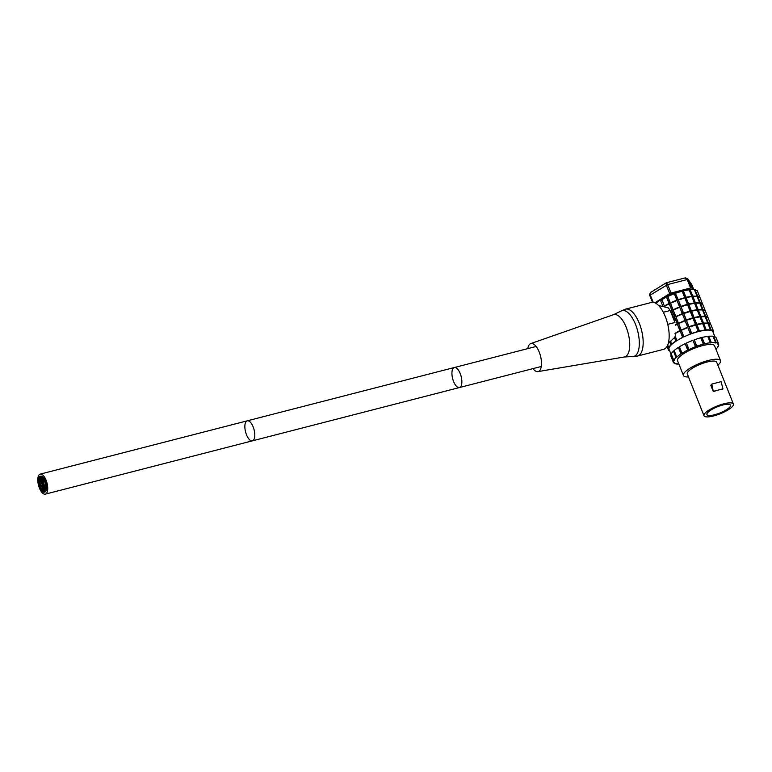 <?xml version="1.0" encoding="UTF-8"?>
<svg xmlns="http://www.w3.org/2000/svg" width="772" height="772" viewBox="0 0 772 772"><rect width="100%" height="100%" fill="white"/><g stroke="black" fill="none" stroke-linecap="round" stroke-linejoin="round"><path stroke-width="1.16" d="M728.237 391.105L731.538 399.356M711.794 384.07L713.338 391.616L710.8 385.267L711.794 384.07L721.116 381.677L722.949 388.866L713.627 391.259M722.949 388.866L722.65 389.213A15.826 4.169 158.2 0 0 718.288 390.063A15.826 4.169 158.2 0 0 713.338 391.616M662.656 305.702L660.774 300.993L662.029 299.497L664.325 306.137M664.567 305.847L669.063 303.406L666.526 297.066L662.029 299.497M666.526 297.066L669.459 303.473A23.623 6.224 158.2 0 0 664.422 306.166M667.867 296.68A23.623 6.224 158.2 0 0 666.921 297.123M674.294 293.717L667.78 296.467L670.318 302.807L676.832 300.067L674.294 293.717L676.976 300.26A23.623 6.224 158.2 0 0 670.453 303L670.318 302.807M675.49 293.524L678.173 299.575L684.542 297.818A23.623 6.224 158.2 0 0 678.028 299.864L675.49 293.524A23.623 6.224 158.2 0 0 674.438 293.91M684.687 297.529L682.149 291.179L675.635 293.225M682.998 291.218L683.394 290.861L685.941 297.21L691.258 296.458A23.623 6.224 158.2 0 0 685.536 297.567L682.998 291.218A23.623 6.224 158.2 0 0 682.236 291.411M691.664 296.101L689.116 289.761L683.394 290.861M689.531 290.021L690.139 289.645L692.677 295.985L696.305 296.342A23.623 6.224 158.2 0 0 692.069 296.371L689.531 290.021A23.623 6.224 158.2 0 0 689.242 290.05M696.923 295.965L694.385 289.616L690.139 289.645M694.53 289.973L695.051 289.722L697.589 296.072L699.837 297.123L697.299 290.774L695.051 289.722M697.434 291.121L700.059 297.683M707.577 412.74A12.699 3.349 158.2 0 0 706.92 414.593A12.699 3.349 158.2 0 0 719.948 412.981A12.699 3.349 158.2 0 0 730.495 405.165A12.699 3.349 158.2 0 0 720.16 405.782A12.699 3.349 158.2 0 0 707.577 412.74M671.042 340.809L670.434 341.243L671.582 344.1L675.838 341.002L674.477 337.586L671.042 340.809M675.49 325.147L677.353 324.143L679.891 330.493L675.008 333.388L675.606 333.456L675.278 336.399L674.477 337.586M671.042 341.147L670.511 341.639A3.783 3.271 -140 0 1 670.279 341.707L668.156 343.752M670.511 341.639L671.659 344.505A23.623 6.224 158.2 0 0 670.289 345.924A23.623 6.224 158.2 0 0 669.382 347.217L668.629 347.41L670.907 344.698L669.768 341.842M667.693 345.055L668.629 347.41M667.018 346.483L668.388 349.899L667.462 345.567M668.398 347.892L669.199 347.603A23.623 6.224 158.2 0 0 669.063 349.359L671.003 354.213M669.16 349.61L668.388 349.899M669.585 350.671L668.475 349.87M668.61 350.218L669.276 349.899M673.551 362.56L675.934 363.959L676.697 363.602A23.623 6.224 158.2 0 0 677.218 363.68L676.465 363.708M673.464 362.589L673.473 360.592L670.936 354.242L670.926 356.249L673.464 362.589L674.265 362.3A23.623 6.224 158.2 0 0 674.438 362.55L673.686 362.908M674.149 359.993L674.274 360.292A23.623 6.224 158.2 0 1 674.458 359.916L673.705 360.109L675.982 357.388L673.445 351.048L671.167 353.759L673.705 360.109M670.414 310.913L671.765 310.18L669.227 303.83L672.171 310.238A23.623 6.224 158.2 0 0 670.511 311.077M671.939 310.605L674.873 317.012L671.939 310.605L670.646 311.309M675.413 324.684L677.189 323.719L674.651 317.369L677.584 323.786A23.623 6.224 158.2 0 0 675.442 324.867M677.353 324.143L680.296 330.551A23.623 6.224 158.2 0 0 675.008 333.388M680.064 330.908L682.998 337.325A23.623 6.224 158.2 0 0 677.266 340.433L682.602 337.258L680.064 330.908L675.568 333.35M674.834 336.872L676.455 340.935A23.623 6.224 158.2 0 0 672.19 344.032L671.582 344.1M673.445 351.048L674.197 350.845L676.735 357.195A23.623 6.224 158.2 0 1 677.266 356.722L680.914 353.692L678.376 347.352L674.12 350.449L676.658 356.799M678.376 347.352L678.993 347.284L681.531 353.624A23.623 6.224 158.2 0 1 682.342 353.122L687.678 349.948L685.14 343.608L679.408 346.715L681.946 353.065M685.14 343.608L688.074 350.015A23.623 6.224 158.2 0 1 689.068 349.542L695.456 346.609L692.909 340.259L686.395 343.009L688.933 349.349M692.909 340.259L695.591 346.802A23.623 6.224 158.2 0 1 696.643 346.406L694.25 339.776L696.788 346.117L703.302 344.071L700.764 337.731L694.25 339.776M702.018 337.403L704.556 343.752L710.279 342.652L707.741 336.303L702.018 337.403L701.613 337.76L704.151 344.109A23.623 6.224 158.2 0 0 703.157 344.36L703.302 344.071M708.754 336.187L711.292 342.536L715.538 342.507L713 336.158L708.754 336.187L708.146 336.563L710.684 342.913A23.623 6.224 158.2 0 0 709.873 343.009L710.279 342.652M715.316 342.643L715.451 342.971A23.623 6.224 158.2 0 0 714.92 342.884L715.538 342.507M717.767 343.994L717.883 344.273A23.623 6.224 158.2 0 0 717.699 344.022L718.452 343.665L715.914 337.316L713.666 336.264L716.204 342.614L718.452 343.665M718.298 346.117L717.68 346.657A23.623 6.224 158.2 0 0 717.863 346.271L718.664 345.981L718.684 343.974L716.049 337.663M714.94 336.862L712.923 331.815A23.623 6.224 158.2 0 0 712.807 331.574L712.691 331.294M713.376 330.966L710.838 324.626L708.59 323.574L711.128 329.914L713.376 330.966L712.624 331.333A23.623 6.224 158.2 0 0 710.375 330.281L710.24 329.953M699.625 302.73L699.017 303.116A23.623 6.224 158.2 0 0 694.771 303.145L692.233 296.795L692.851 296.409L695.389 302.759L699.625 302.73L697.087 296.39L692.851 296.409M702.337 309.504L701.719 309.881A23.623 6.224 158.2 0 0 697.483 309.91L694.945 303.56L695.553 303.184L698.1 309.533L702.337 309.504L699.799 303.155L695.553 303.184M707.75 323.043L707.142 323.42A23.623 6.224 158.2 0 0 702.896 323.449L700.358 317.099L700.976 316.723L703.514 323.072L707.75 323.043L705.212 316.694L700.976 316.723M710.462 329.808L709.844 330.194A23.623 6.224 158.2 0 0 705.608 330.223L703.07 323.873L703.678 323.487L706.216 329.837L710.462 329.808L707.924 323.468L703.678 323.487M705.048 316.269L704.431 316.655A23.623 6.224 158.2 0 0 700.185 316.684L697.647 310.334L698.264 309.948L700.802 316.298L705.048 316.269L702.51 309.929L698.264 309.948M694.366 302.875L693.96 303.232A23.623 6.224 158.2 0 0 688.238 304.332L685.7 297.992L686.105 297.635L688.643 303.975L694.366 302.875L691.828 296.525L686.105 297.635M697.077 309.649L696.672 310.006A23.623 6.224 158.2 0 0 690.95 311.106L688.412 304.757L688.817 304.4L691.355 310.749L697.077 309.649L694.539 303.3L688.817 304.4M702.491 323.188L702.086 323.545A23.623 6.224 158.2 0 0 696.363 324.645L693.825 318.296L694.231 317.939L696.769 324.288L702.491 323.188L699.953 316.838L694.231 317.939M705.203 329.953L704.797 330.31A23.623 6.224 158.2 0 0 699.075 331.42L696.537 325.07L696.933 324.713L699.48 331.053L705.203 329.953L702.655 323.603L696.933 324.713M699.779 316.414L699.384 316.771A23.623 6.224 158.2 0 0 693.661 317.871L691.123 311.531L691.519 311.174L694.057 317.514L699.779 316.414L697.241 310.064L691.519 311.174M687.389 304.303L687.254 304.593A23.623 6.224 158.2 0 0 680.74 306.638L678.337 299.999L680.875 306.349L687.389 304.303L684.851 297.953L678.337 299.999M690.1 311.068L689.956 311.357A23.623 6.224 158.2 0 0 683.442 313.403L681.049 306.773L683.587 313.114L690.1 311.068L687.562 304.728L681.049 306.773M695.514 324.607L695.369 324.896A23.623 6.224 158.2 0 0 688.865 326.942L686.462 320.312L689 326.652L695.514 324.607L692.976 318.267L686.462 320.312M698.226 331.381L698.081 331.671A23.623 6.224 158.2 0 0 691.567 333.716L689.174 327.077L691.712 333.427L698.226 331.381L695.688 325.031L689.174 327.077M692.802 317.842L692.667 318.132A23.623 6.224 158.2 0 0 686.154 320.177L683.751 313.538L686.298 319.888L692.802 317.842L690.264 311.492L683.751 313.538M677.005 300.491L679.678 307.024A23.623 6.224 158.2 0 0 673.165 309.765L679.543 306.841L677.005 300.491L670.492 303.232L673.03 309.582M679.717 307.256L682.39 313.799A23.623 6.224 158.2 0 0 675.867 316.539L682.255 313.606L679.717 307.256L673.194 310.006L675.732 316.346M685.131 320.805L687.804 327.338A23.623 6.224 158.2 0 0 681.29 330.078L687.669 327.145L685.131 320.805L678.607 323.545L681.145 329.885M687.833 327.569L690.515 334.102A23.623 6.224 158.2 0 0 683.992 336.843L690.371 333.919L687.833 327.569L681.319 330.31L683.857 336.66M682.419 314.03L685.092 320.563A23.623 6.224 158.2 0 0 678.578 323.304L684.957 320.38L682.419 314.03L675.905 316.771L678.443 323.121M678.877 364.046L676.6 364.066M673.473 360.592L674.274 360.292M670.907 344.698L671.659 344.505M675.982 357.388L676.735 357.195M675.838 341.002L676.455 340.935M680.914 353.692L681.531 353.624M675.278 336.399L676.861 340.365M669.227 303.83L664.731 306.272M700.802 316.298L700.185 316.684M705.608 330.223L706.216 329.837M710.684 342.913L711.292 342.536M703.514 323.072L702.896 323.449M698.1 309.533L697.483 309.91M692.677 295.985L692.069 296.371M695.389 302.759L694.771 303.145M705.714 316.375L707.963 317.427L705.425 311.087L703.176 310.026L705.714 316.375L705.039 316.694M702.645 310.276L703.176 310.026M710.375 330.281L711.128 329.914M708.069 323.815L708.59 323.574M713.145 336.515L713.666 336.264M715.451 342.971L716.204 342.614M708.416 323.15L710.665 324.201L708.127 317.852L705.878 316.8L708.416 323.15L707.75 323.468M705.357 317.051L705.878 316.8M703.002 309.611L705.251 310.662L702.713 304.313L700.465 303.261L703.002 309.611L702.337 309.929M699.943 303.512L700.465 303.261M697.589 296.072L696.923 296.39M700.291 302.836L702.549 303.888L700.001 297.538L697.753 296.487L700.291 302.836L699.625 303.155M697.232 296.738L697.753 296.487M705.56 311.425L708.185 317.996M710.973 324.973L713.608 331.284L713.521 333.311M712.807 331.574L713.608 331.284M717.883 344.273L718.684 343.974M708.271 318.199L710.896 324.771M702.848 304.66L705.483 311.232M700.146 297.886L702.771 304.457M718.433 346.464L715.943 349.233M717.873 365.195A19.956 5.259 158.2 0 0 720.527 360.678L714.602 345.875A19.956 5.259 158.2 0 0 698.361 346.85A19.956 5.259 158.2 0 0 678.578 357.793A19.956 5.259 158.2 0 0 677.536 360.698L683.461 375.51A19.956 5.259 158.2 0 0 688.489 376.948M720.527 360.678A19.956 5.259 158.2 0 0 704.286 361.663A19.956 5.259 158.2 0 0 684.494 372.596A19.956 5.259 158.2 0 0 683.461 375.51M733.4 403.997L716.686 362.213A15.826 4.169 158.2 0 0 703.803 362.994A15.826 4.169 158.2 0 0 688.122 371.67A15.826 4.169 158.2 0 0 687.302 373.976L704.016 415.751A15.826 4.169 158.2 0 0 720.257 413.753A15.826 4.169 158.2 0 0 733.4 403.997A15.826 4.169 158.2 0 0 720.517 404.779A15.826 4.169 158.2 0 0 704.836 413.445A15.826 4.169 158.2 0 0 704.016 415.751M687.794 278.933L684.967 277.959L687.244 279.532L688.132 279.532L687.794 278.933L691.722 284.463M692.706 289.625L688.132 279.532L691.702 284.414L693.787 289.616L691.403 283.864M690.631 287.995L671.051 293.032L667.664 284.569L687.244 279.532L690.631 287.995L691.509 287.985M650.941 292.289L651.018 292.25C651.153 291.314 648.934 294.779 649.821 295.618L650.941 292.289L666.101 282.88L666.313 285.138L669.691 293.601L671.051 293.032M669.691 293.601L654.878 302.807M656.258 303.55A19.927 5.25 -21.8 0 1 671.63 293.852A19.927 5.25 -21.8 0 1 690.023 289.712M650.429 292.791L649.812 295.589M687.775 278.895L685.517 277.91M653.218 302.344L650.313 295.068L667.664 284.569L666.506 282.706L685.034 277.939M663.322 312.264L670.164 310.508A19.58 8.318 75.6 0 1 674.96 322.503L667.751 324.356M658.574 305.48L668.205 307.835A19.58 8.318 75.6 0 1 670.164 310.508L674.96 322.503M668.205 307.835L668.822 308.52M634.941 355.95A24.212 10.287 -104.4 0 0 637.566 356.037L663.573 349.34A24.212 10.287 -104.4 0 0 664.219 314.098A24.212 10.287 -104.4 0 0 651.5 302.45L625.494 309.147L620.804 311.164A23.642 10.046 -104.4 0 1 635.713 324.887A23.642 10.046 -104.4 0 1 637.267 353.451A23.642 10.046 -104.4 0 1 632.48 356.529L637.566 356.037A24.212 10.287 -104.4 0 0 641.069 353.016A24.212 10.287 -104.4 0 0 638.212 320.785A24.212 10.287 -104.4 0 0 625.494 309.147M532.95 368.63A14.465 6.147 -104.4 0 0 537.93 371.612A14.465 6.147 -104.4 0 0 538.538 350.498A14.465 6.147 -104.4 0 0 530.721 343.608A14.465 6.147 -104.4 0 0 527.797 348.616M40.549 477.704A6.794 2.885 75.6 0 1 40.733 477.636A6.794 2.885 75.6 0 1 45.162 483.272A6.794 2.885 75.6 0 1 44.303 490.722A6.794 2.885 75.6 0 1 44.12 490.789A6.794 2.885 75.6 0 1 39.69 485.154A6.794 2.885 75.6 0 1 40.549 477.704M44.332 490.712A3.368 1.428 75.6 0 1 42.219 487.769A3.368 1.428 75.6 0 1 42.672 484.208A3.368 1.428 75.6 0 1 42.769 484.179A3.368 1.428 75.6 0 1 44.718 486.225A3.368 1.428 75.6 0 1 45.037 490.046M42.817 484.169A3.368 1.428 75.6 0 1 42.875 484.15A3.368 1.428 75.6 0 1 44.342 485.212M44.699 485.887A3.368 1.428 75.6 0 1 45.249 489.641M43.435 482.114A3.368 1.428 75.6 0 1 42.749 484.073A3.368 1.428 75.6 0 1 42.653 484.102A3.368 1.428 75.6 0 1 42.547 484.131A3.368 1.428 75.6 0 1 40.356 481.342A3.368 1.428 75.6 0 1 40.781 477.646A3.368 1.428 75.6 0 1 40.868 477.607A3.368 1.428 75.6 0 1 40.877 477.607L40.868 477.607M41.148 477.598A3.368 1.428 75.6 0 1 43.145 480.705A3.368 1.428 75.6 0 1 42.643 484.102A3.368 1.428 75.6 0 1 42.605 484.112M44.554 481.467L43.599 480.28C43.251 482.548 43.83 484.604 45.316 486.437L45.394 486.389M45.519 484.922L45.336 486.428M40.134 483.793L40.289 484.362L40.269 483.755M40.993 485.849L41.148 486.418L41.128 485.81M40.781 484.314L40.935 484.884L40.781 484.314M40.607 483.59L40.762 484.16L40.607 483.59M40.376 484.488L40.53 485.057L40.462 484.469M40.54 485.067L40.694 485.636L40.549 485.067M40.945 484.893L41.109 485.463L40.945 484.893M40.511 485.424L40.183 484.893L40.347 485.463M40.713 485.791L40.868 486.36L40.858 485.752M41.254 485.549L41.341 486.157L41.186 485.588M40.086 484.295L40.241 484.864L40.163 484.276M42.634 481.989L42.238 483.118M40.877 481.709L40.636 480.792L40.964 481.689M41.128 481.622L41.234 482.587L40.993 481.67M41.437 481.979L41.196 481.062L41.514 481.882M41.717 483.127L41.466 482.22L41.717 483.127M41.871 482.297L41.649 481.381L41.968 482.201M42.093 481.689L41.842 480.782L42.161 481.603M41.177 481.062L40.926 480.145L41.244 480.966M42.016 480.174L42.46 480.956M41.891 479.306L42.248 480.107M41.553 479.624L41.302 478.708L41.669 479.595M41.427 478.756L41.852 479.238M40.713 480.744L40.472 479.837L40.791 480.647M42.547 482.008L42.306 481.101L42.624 481.911M42.421 481.139L42.759 481.95M40.8 479.952L40.549 479.045L40.8 479.952M42.161 483.214L41.92 482.297L42.354 483.166M41.553 477.685A3.368 1.428 75.6 0 1 43.338 481.149M40.482 477.887A6.794 2.885 -104.4 0 0 40.115 485.395A6.794 2.885 -104.4 0 0 44.284 490.731M42.431 485.617L42.682 486.524L42.431 485.617M42.991 486.109L43.251 487.035L43.078 486.013M44.023 486.707L43.666 485.829L43.907 486.746M44.158 486.746L44.351 487.518M43.801 488.869L44.043 489.786L43.869 488.772M44.052 488.242L44.129 489.689M43.936 488.908L43.589 487.943L43.782 488.869M43.464 486.437L43.714 487.344L43.599 486.476M43.319 485.327L43.435 486.196L42.749 485.202M43.406 485.231L43.753 485.81M42.807 486.727L43.058 487.634L42.807 486.727M43.078 487.643L43.328 488.551L43.078 487.643M43.724 487.354L43.975 488.261L43.724 487.354M42.885 488.242L43.126 489.149L43.01 488.203M43.348 488.792L43.599 489.699L43.348 488.792M44.187 487.672L44.515 488.483M42.354 486.408L42.605 487.315L42.47 486.37M43.792 485.877L44.149 486.678M43.271 487.035L43.522 487.952L43.415 486.997M44.535 488.56L44.351 489.371L44.101 488.464M42.518 487.364L42.769 488.28L42.653 487.402M40.057 476.671A7.913 3.358 75.6 0 1 40.269 476.594A7.913 3.358 75.6 0 1 45.5 483.426A7.913 3.358 75.6 0 1 44.216 491.928A7.913 3.358 75.6 0 1 39.054 485.356A7.913 3.358 75.6 0 1 40.057 476.671M44.303 491.899A7.913 3.358 75.6 0 1 39.208 485.202A7.913 3.358 75.6 0 1 40.241 476.623A7.913 3.358 75.6 0 1 40.366 476.575M39.97 476.392A8.212 3.484 75.6 0 1 40.202 476.314A8.212 3.484 75.6 0 1 45.625 483.388A8.212 3.484 75.6 0 1 44.293 492.208A8.212 3.484 75.6 0 1 38.938 485.405A8.212 3.484 75.6 0 1 39.97 476.392M40.491 476.256A8.212 3.484 75.6 0 1 40.713 476.179A8.212 3.484 75.6 0 1 46.137 483.262A8.212 3.484 75.6 0 1 44.805 492.073A8.212 3.484 75.6 0 1 44.544 492.121M39.903 474.22A10.335 4.391 75.6 0 1 40.183 474.124A10.335 4.391 75.6 0 1 47.015 483.031A10.335 4.391 75.6 0 1 45.336 494.138A10.335 4.391 75.6 0 1 38.6 485.569A10.335 4.391 75.6 0 1 39.903 474.22M541.288 366.488L459.465 387.544A10.335 4.391 -104.4 0 0 461.637 378.859A10.335 4.391 -104.4 0 0 456.57 368.157A10.335 4.391 -104.4 0 0 454.312 367.53A10.335 4.391 75.6 0 1 461.145 376.447A10.335 4.391 75.6 0 1 459.465 387.544L252.405 440.841A10.335 4.391 -104.4 0 0 254.084 429.734A10.335 4.391 -104.4 0 0 247.252 420.827A10.335 4.391 75.6 0 1 249.51 421.454A10.335 4.391 75.6 0 1 254.567 432.146A10.335 4.391 75.6 0 1 252.405 440.841A10.335 4.391 75.6 0 1 245.573 431.924A10.335 4.391 75.6 0 1 247.252 420.827L40.183 474.124M459.465 387.544A10.335 4.391 75.6 0 1 453.058 380.075A10.335 4.391 75.6 0 1 454.312 367.53L247.252 420.827M649.841 295.637L652.504 302.315L649.821 295.618M537.93 371.612L624.355 356.982A21.848 9.283 -104.4 0 0 627.839 354.184A21.848 9.283 -104.4 0 0 625.262 325.108A21.848 9.283 -104.4 0 0 613.47 314.696L620.804 311.164M624.355 356.982L632.48 356.529M530.721 343.608L613.47 314.696M40.713 476.179L40.202 476.314M44.805 492.073L44.293 492.208M252.405 440.841L45.336 494.138M536.135 346.474L454.312 367.53"/></g></svg>
